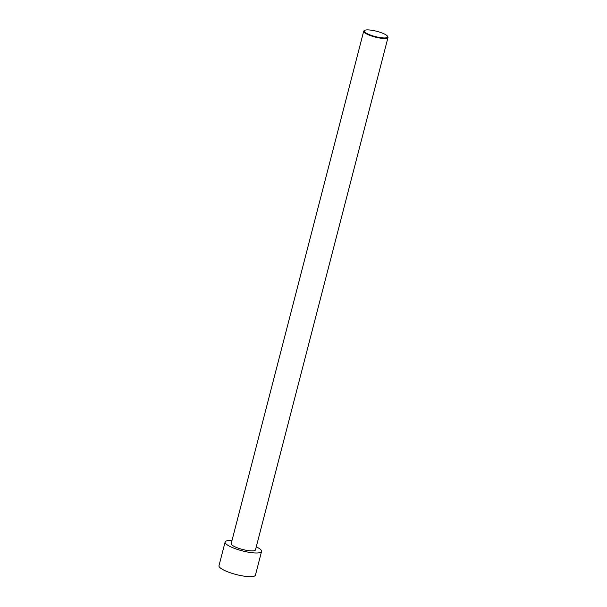 <?xml version="1.0" encoding="UTF-8"?>
<svg xmlns="http://www.w3.org/2000/svg" width="607" height="607" viewBox="0 0 607 607"><rect width="100%" height="100%" fill="white"/><g stroke="black" fill="none" stroke-linecap="round" stroke-linejoin="round"><path stroke-width="0.91" d="M256.275 546.816A18.825 4.249 -165.5 0 1 260.57 549.51A18.825 4.249 -165.5 0 1 261.556 551.452L255.441 575.117A18.825 4.249 -165.5 0 1 236.153 574.526A18.825 4.249 -165.5 0 1 218.99 565.694L225.114 542.028A18.825 4.249 -165.5 0 1 231.98 540.526M261.556 551.452A18.825 4.249 -165.5 0 1 242.269 550.853A18.825 4.249 -165.5 0 1 225.114 542.028M364.693 30.35L364.208 30.623A12.55 2.838 14.5 0 0 363.707 31.169A12.55 2.838 14.5 0 0 364.375 32.467A12.55 2.838 14.5 0 0 377.546 37.619A12.55 2.838 14.5 0 0 388.01 37.452A12.55 2.838 14.5 0 0 387.843 36.731L387.547 36.261A12.132 2.739 14.5 0 0 376.644 31.268A12.132 2.739 14.5 0 0 364.693 30.35A12.132 2.739 14.5 0 0 364.86 32.133A12.132 2.739 14.5 0 0 378.943 37.384A12.132 2.739 14.5 0 0 387.547 36.261M388.01 37.452L255.486 549.881A12.55 2.838 -165.5 0 1 242.625 549.479A12.55 2.838 -165.5 0 1 231.191 543.599L363.707 31.169"/></g></svg>
